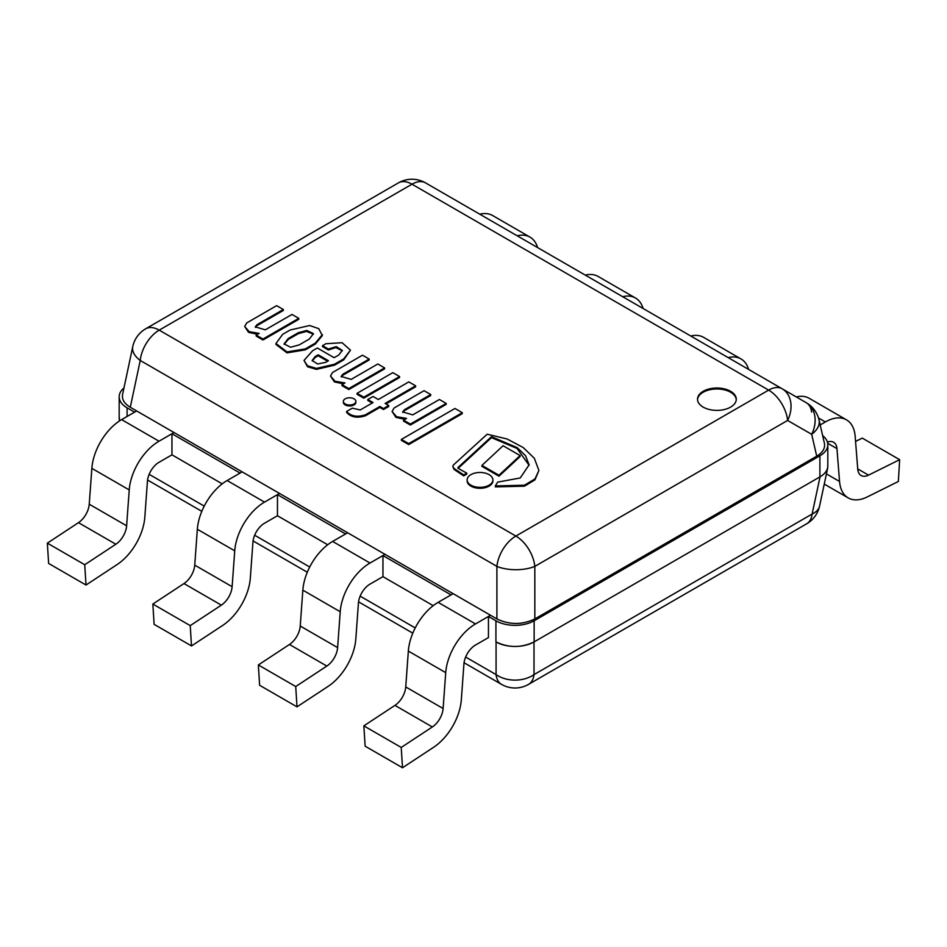 <?xml version="1.0" encoding="UTF-8"?>
<svg xmlns="http://www.w3.org/2000/svg" width="947" height="947" viewBox="0 0 947 947"><rect width="100%" height="100%" fill="white"/><g stroke="black" fill="none" stroke-linecap="round" stroke-linejoin="round"><path stroke-width="1.42" d="M119.571 420.894L119.18 416.467M827.82 464.421L827.737 467.735C826.932 471.251 824.364 474.269 820.043 476.815L534.001 641.959C521.359 647.961 508.717 647.961 496.074 641.959L495.932 641.877A27.025 15.602 0 0 0 534.144 641.877L819.901 476.897A27.025 15.602 0 0 0 827.82 465.865L827.82 444.759A27.025 15.602 180 0 1 819.901 455.791L819.901 476.897M433.205 605.666L382.955 576.652L433.205 605.666M327.709 544.762L277.459 515.748L327.709 544.762M222.202 483.846L171.952 454.832L222.202 483.846M496.074 641.959L496.074 674.607A27.025 15.602 120 0 0 501.519 684.373L464.066 662.746M465.652 657.052L496.074 674.607A27.025 19.141 -0 0 0 534.001 674.607L534.001 641.959M501.519 684.373A27.025 27.025 0 0 0 528.544 684.373A27.025 15.602 -120 0 0 534.001 674.607L812.124 514.032A27.025 15.365 12 0 0 819.593 506.018L827.737 467.735M820.043 476.815L812.124 514.032A27.025 15.602 60 0 1 806.678 523.798A27.025 27.025 0 0 0 819.593 506.018M496.903 618.947C509.545 624.949 522.188 624.949 534.83 618.947L816.716 456.194C822.777 452.524 825.334 448.203 824.399 443.22L819.06 420.03A27.025 15.602 167 0 1 811.697 434.342A27.025 20.633 -60 0 0 806.24 402.688L782.151 388.779A27.025 20.633 120 0 1 787.608 420.444A27.025 15.602 -120 0 0 768.644 390.117L515.866 536.061A27.025 15.602 60 0 1 534.83 566.377A27.025 11.601 180 0 1 496.903 566.377L496.903 618.947L130.284 407.269L140.239 360.464A27.025 15.602 -60 0 1 159.203 330.136L411.981 184.203A27.025 15.602 -60 0 1 425.487 182.854A27.025 27.025 0 0 0 398.462 182.854A27.025 15.602 -120 0 1 411.981 184.203L768.644 390.117A27.025 15.602 120 0 1 782.151 388.779L425.487 182.854M398.462 182.854L145.684 328.798A27.025 15.602 60 0 1 159.203 330.136L515.866 536.061A27.025 15.602 120 0 0 496.903 566.377L140.239 360.464A27.025 15.365 -168 0 1 132.769 346.578L122.589 394.449C121.737 399.385 124.306 403.659 130.284 407.269M703.195 391.289A19.39 11.186 0 0 0 697.513 399.196A19.39 11.186 0 0 0 716.891 410.394A19.39 11.186 0 0 0 736.281 399.196A19.39 11.186 0 0 0 724.313 388.862A19.39 11.186 0 0 0 703.195 391.289M736.257 399.681A19.39 11.186 0 0 0 716.891 388.968A19.39 11.186 0 0 0 697.525 399.681M822.635 435.584A27.025 15.602 180 0 1 827.82 444.759M127.099 416.467L127.099 407.837A27.025 15.602 180 0 1 119.18 396.805L119.18 417.911A27.025 15.602 0 0 0 119.665 420.835M534.144 641.877L534.144 620.782A27.025 15.602 180 0 1 495.932 620.782L495.932 641.877M127.099 407.837L134.569 412.146L136.652 410.951L121.63 419.616A42.295 24.421 120 0 0 91.847 468.339L89.243 504.206A16.442 9.494 -60 0 1 78.471 522.661L47.35 543.14L48.628 563.453L86.011 585.033L117.12 564.554A42.295 24.421 -60 0 0 144.832 517.121L147.436 481.254A16.442 9.494 120 0 1 159.013 462.302L171.952 454.832L171.952 433.738L240.076 473.062L242.148 471.866L227.138 480.531A42.295 24.421 120 0 0 197.343 529.255L194.739 565.122A16.442 9.494 -60 0 1 183.967 583.565L152.846 604.044L154.124 624.357L191.507 645.937L222.616 625.47A42.295 24.421 -60 0 0 250.328 578.037L252.932 542.158A16.442 9.494 120 0 1 264.521 523.218L277.459 515.748L277.459 494.642L345.572 533.966L347.644 532.77L332.634 541.435A42.295 24.421 120 0 0 302.839 590.159L300.235 626.026A16.442 9.494 -60 0 1 289.462 644.481L258.353 664.948L259.62 685.273L297.003 706.853L328.124 686.374A42.295 24.421 -60 0 0 355.823 638.941L358.428 603.073A16.442 9.494 120 0 1 370.017 584.121L382.955 576.652L382.955 555.558L451.068 594.882L453.151 593.674L438.13 602.351A42.295 24.421 120 0 0 408.346 651.074L405.742 686.942A16.442 9.494 -60 0 1 394.958 705.385L363.849 725.864L365.128 746.177L402.499 767.757L433.619 747.278A42.295 24.421 -60 0 0 461.319 699.845L463.923 663.977A16.442 9.494 120 0 1 475.512 645.037L488.451 637.568L488.451 616.461L495.932 620.782M119.18 396.805A27.025 15.602 180 0 1 123.974 387.939M47.35 543.14L84.733 564.72L115.842 544.241A16.442 9.494 120 0 0 126.626 525.798L129.23 489.93A42.295 24.421 -60 0 1 159.013 441.207L174.035 432.53L136.652 410.951L174.035 432.53L171.952 433.738M152.846 604.044L190.229 625.624L221.349 605.145A16.442 9.494 120 0 0 232.122 586.702L234.726 550.834A42.295 24.421 -60 0 1 264.521 502.111L279.531 493.446L242.148 471.866L279.531 493.446L277.459 494.642M258.353 664.948L295.724 686.539L326.845 666.061A16.442 9.494 120 0 0 337.617 647.618L340.222 611.738A42.295 24.421 -60 0 1 370.017 563.027L385.027 554.35L347.644 532.77L385.027 554.35L382.955 555.558M363.849 725.864L401.232 747.443L432.341 726.965A16.442 9.494 120 0 0 443.113 708.522L445.717 672.654A42.295 24.421 -60 0 1 475.512 623.931L490.534 615.266L453.151 593.674L490.534 615.266L488.451 616.461M534.144 620.782L819.901 455.791M796.273 396.935A42.295 24.421 -60 0 1 809.129 398.273L846.511 419.852A42.295 24.421 120 0 0 825.37 421.948L820.185 424.931M855.567 441.432L862.267 438.106L899.65 459.686L868.529 475.134A16.442 9.494 -60 0 1 861.119 475.512A16.442 9.494 -60 0 1 857.757 469.132L855.153 436.271A42.295 24.421 120 0 0 846.511 419.852M827.418 442.071A16.442 9.494 -60 0 1 833.585 442.237A16.442 9.494 -60 0 1 836.947 448.618L839.551 481.478A42.295 24.421 120 0 0 848.204 497.897A42.295 24.421 120 0 0 867.263 496.926L898.372 481.467L899.65 459.686M690.777 336.019A42.295 24.421 -60 0 1 703.633 337.357L741.016 358.949A42.295 24.421 120 0 0 728.16 357.599M748.604 369.413A42.295 24.421 120 0 0 741.016 358.949M585.27 275.115A42.295 24.421 -60 0 1 598.125 276.453L635.508 298.033A42.295 24.421 120 0 0 622.653 296.695M643.096 308.497A42.295 24.421 120 0 0 635.508 298.033M479.774 214.2A42.295 24.421 -60 0 1 492.629 215.537L530.012 237.129A42.295 24.421 120 0 0 517.157 235.791M537.6 247.593A42.295 24.421 120 0 0 530.012 237.129M402.499 767.757L401.232 747.443M297.003 706.853L295.724 686.539M191.507 645.937L190.229 625.624M86.011 585.033L84.733 564.72M256.175 335.12L256.175 336.078L262.958 339.997L298.767 319.317L298.767 318.358L291.984 314.44L265.338 329.828L255.299 326.893L257.028 324.691L283.331 309.503L276.654 305.656L246.682 322.963L244.669 326.478L249.215 331.687L259.158 333.391L256.175 335.12L262.958 339.038L298.767 318.358M262.958 339.997L262.958 339.038M244.669 326.478L248.576 332.361L257.584 334.303M255.37 327.378L257.028 325.65L283.331 310.462L283.331 309.503M257.028 325.65L257.028 324.691M309.314 339.062L299.216 344.886L290.563 347.253L284.112 343.891L288.219 338.529L298.317 332.705L306.852 330.444L313.481 333.652L309.314 339.062M313.421 334.149L306.437 331.414L298.317 333.664L288.219 339.488L288.219 338.529M288.219 339.488L284.159 344.365M298.317 333.664L298.317 332.705M275.956 343.501L275.956 344.459L287.036 352.876L305.325 349.845L315.327 344.057L322.347 335.593L318.748 328.645L309.645 325.519L290.184 330.006L282.703 334.315L275.956 343.501L287.036 351.917L305.325 348.887L315.327 343.098L322.347 334.634M315.327 344.057L315.327 343.098M328.467 360.748L325.721 362.334L317.6 364.003L312.167 360.499L315.185 356.534L318.18 354.805L328.467 360.748M327.638 361.221L318.18 355.764L315.185 357.493L315.185 356.534M315.185 357.493L312.238 360.973M318.18 355.764L318.18 354.805M304.011 360.44L307.526 366.749L316.416 369.366L334.504 365.187L343.702 359.872L350.473 350.141L342.08 342.707L325.839 343.749L322.513 345.667L328.349 349.029L336.292 346.626L342.317 350.402L338.73 355.03L334.125 357.694L317.34 347.999L312.605 350.733L304.011 360.44L307.526 365.791L316.416 368.407L334.504 364.228L343.702 358.913L350.473 350.141M343.702 359.872L343.702 358.913M334.504 365.187L334.504 364.228M322.513 345.667L322.513 346.626L328.349 349.988L335.889 347.573L342.269 350.887M328.349 349.988L328.349 349.029M341.997 384.671L341.997 385.63L348.792 389.548L384.6 368.868L384.6 367.91L377.817 363.991L351.171 379.38L341.133 376.444L342.861 374.243L369.164 359.055L362.488 355.208L332.504 372.514L330.491 376.03L335.049 381.239L344.992 382.943L341.997 384.671L348.792 388.59L384.6 367.91M348.792 389.548L348.792 388.59M330.491 376.03L334.409 381.913L343.418 383.855M341.204 376.93L342.861 375.201L369.164 360.014L369.164 359.055M342.861 375.201L342.861 374.243M462.266 412.703L454.962 408.477L401.398 439.408L408.702 443.622L462.266 412.703L462.266 413.661L408.702 444.581L408.702 443.622M401.398 439.408L401.398 440.367L408.702 444.581M357.066 393.313L357.066 394.272L363.79 398.154L399.563 377.51L399.563 376.551L392.827 372.656L357.066 393.313L363.79 397.195L399.563 376.551M363.79 398.154L363.79 397.195M385.962 403.919L415.638 386.79L415.638 385.831L408.82 381.901L378.315 399.516L373.059 396.473L367.803 399.516L373.059 402.546L360.251 409.944L352.32 408.157L346.614 411.448C350.923 416.301 357.197 417.426 365.424 414.822L379.877 406.476L383.464 408.548L388.72 405.517L385.133 403.446L415.638 385.831M346.614 411.448L346.614 412.407C350.923 417.26 357.197 418.385 365.424 415.78L379.877 407.435L383.464 409.506L388.72 406.476L388.72 405.517M383.464 409.506L383.464 408.548M379.877 407.435L379.877 406.476M365.424 415.78L365.424 414.822M367.803 399.516L367.803 400.474L372.23 403.031M446.179 403.41L439.384 399.492L412.75 414.869L402.7 411.933L404.428 409.731L430.731 394.544L424.067 390.697L394.082 408.003L392.07 411.519L396.615 416.727L406.571 418.432L403.576 420.16L410.359 424.078L446.179 403.41L446.179 404.369L410.359 425.037L410.359 424.078M403.576 420.16L403.576 421.119L410.359 425.037M392.07 411.519L395.976 417.402L404.996 419.343M402.771 412.418L404.428 410.69L430.731 395.503L430.731 394.544M404.428 410.69L404.428 409.731M345.193 403.943A6.262 3.61 0 0 0 352.012 404.724A6.262 3.61 0 0 0 355.871 401.386A6.262 3.61 0 0 0 349.621 397.776A6.262 3.61 0 0 0 343.359 401.386A6.262 3.61 0 0 0 345.193 403.943M343.359 401.386L343.359 402.345A6.262 3.61 0 0 0 345.193 404.902A6.262 3.61 0 0 0 352.012 405.683A6.262 3.61 0 0 0 355.871 402.345L355.871 401.386M481.94 465.403L481.94 466.362L498.974 476.199L498.974 475.24L520.104 455.578L503.07 445.741L481.94 465.403L498.974 475.24M498.974 476.199L520.104 456.537L520.104 455.578M452.773 466.457L454.075 469.452L463.699 475.891L463.699 474.932L466.788 473.145L458.431 468.516A1.728 0.994 180 0 1 457.898 467.806A1.728 0.994 180 0 1 458.537 467.025L491.457 436.685L517.24 447.647L525.549 455.708L529.113 464.823L520.234 477.963L497.66 482.13L495.364 485.929L524.449 485.219L534.972 478.91L538.914 470.47L534.309 458.23L523.182 447.529L507.071 438.982L487.172 434.211L453.388 465.024L452.773 466.457L454.075 468.493L463.699 474.932M495.364 485.929L495.364 486.888L524.449 486.178L534.972 479.869L538.914 470.47M458.111 468.28A1.728 0.994 180 0 1 458.537 467.984L491.457 437.644L516.991 448.428L529.101 465.308M491.457 437.644L491.457 436.685M458.537 467.984L458.537 467.025M463.699 475.891L466.788 474.104L466.788 473.145M470.908 485.16A12.879 7.434 0 0 0 484.935 486.77A12.879 7.434 0 0 0 492.89 479.904A12.879 7.434 0 0 0 480.011 472.47A12.879 7.434 0 0 0 467.131 479.904A12.879 7.434 0 0 0 470.908 485.16M467.131 479.904L467.131 480.863A12.879 7.434 0 0 0 470.908 486.119A12.879 7.434 0 0 0 484.935 487.729A12.879 7.434 0 0 0 492.89 480.863L492.89 479.904M415.212 627.932L360.144 596.137M309.716 567.016L254.648 535.233M204.221 506.112L149.153 474.317M534.83 618.947L534.83 566.377L787.608 420.444L811.697 434.342L816.716 456.194M811.65 412.087A27.025 15.602 120 0 0 806.24 402.688L806.24 402.688A27.025 27.025 0 0 1 819.06 420.03M818.504 417.982L825.37 421.948M857.745 468.907L868.529 475.134M826.423 473.902L839.551 481.478M827.69 443.279L836.947 448.618M408.346 651.074L445.717 672.654M438.13 602.351L475.512 623.931M405.742 686.942L443.113 708.522M394.958 705.385L432.341 726.965M302.839 590.159L340.222 611.738M332.634 541.435L370.017 563.027M300.235 626.026L337.617 647.618M289.462 644.481L326.845 666.061M197.343 529.255L234.726 550.834M227.138 480.531L264.521 502.111M194.739 565.122L232.122 586.702M183.967 583.565L221.349 605.145M91.847 468.339L129.23 489.93M121.63 419.616L159.013 441.207M89.243 504.206L126.626 525.798M78.471 522.661L115.842 544.241M305.325 349.845L305.325 348.887M119.511 420.93L119.263 419.781M412.797 633.152L358.558 601.842M307.302 572.237L253.062 540.926M201.806 511.333L147.566 480.022M528.544 684.373L806.678 523.798M145.684 328.798A27.025 27.025 0 0 0 132.769 346.578M824.257 484.083L848.204 497.897"/></g></svg>
